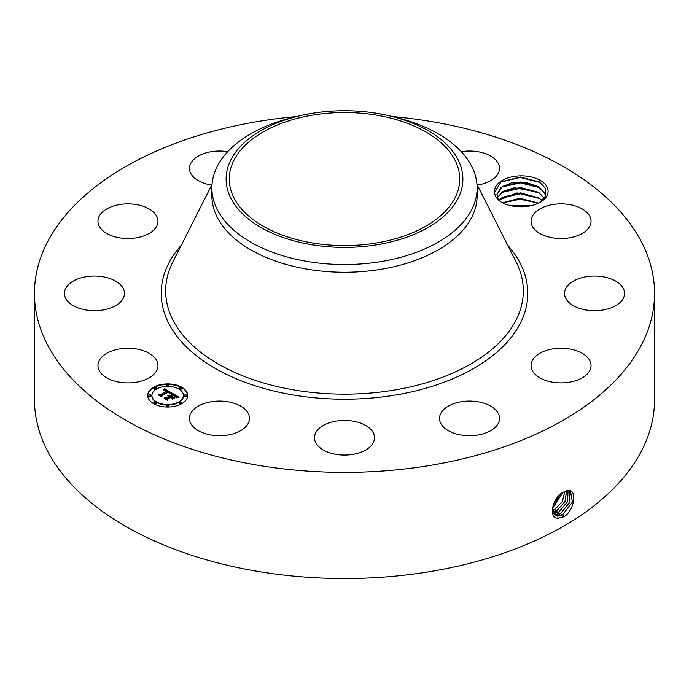 <?xml version="1.0" encoding="UTF-8"?>
<svg xmlns="http://www.w3.org/2000/svg" width="689" height="689" viewBox="0 0 689 689"><rect width="100%" height="100%" fill="white"/><g stroke="black" fill="none" stroke-linecap="round" stroke-linejoin="round"><path stroke-width="1.03" d="M392.334 116.519A310.05 179.002 180 0 1 654.55 293.385A310.05 179.002 180 0 1 431.788 465.144A310.05 179.002 180 0 1 34.45 293.385A310.05 179.002 180 0 1 257.212 121.617A310.05 179.002 180 0 1 296.666 116.519M654.55 293.385L654.55 399.542A310.05 179.002 180 0 1 431.788 571.31A310.05 179.002 180 0 1 34.45 399.542L34.45 293.385M563.757 492.006L563.74 492.015C553.121 496.33 547.376 518.317 558.193 518.274L564.584 516.449C574.919 509.068 577.029 489.939 568.537 490.499L563.757 492.006M547.006 186.952A26.776 15.459 180 0 1 540.245 202.239A26.776 15.459 180 0 1 519.515 206.734C512.788 206.579 506.906 205.176 501.859 202.532C497.277 199.612 494.848 196.219 494.581 192.334A26.776 15.459 180 0 1 516.612 176.083A26.776 15.459 180 0 1 547.006 186.952M99.164 370.441A30.006 17.32 180 0 1 97.95 365.566A30.006 17.32 180 0 1 123.693 348.419A30.006 17.32 180 0 1 156.748 360.683A30.006 17.32 180 0 1 157.962 365.566A30.006 17.32 180 0 1 132.228 382.714A30.006 17.32 180 0 1 99.164 370.441M123.615 297.467A30.006 17.32 180 0 1 90.896 310.584A30.006 17.32 180 0 1 64.456 293.385A30.006 17.32 180 0 1 65.3 289.294A30.006 17.32 180 0 1 98.027 276.186A30.006 17.32 180 0 1 124.468 293.385A30.006 17.32 180 0 1 123.615 297.467M149.668 233.158A30.006 17.32 180 0 1 116.803 237.283A30.006 17.32 180 0 1 97.95 221.203A30.006 17.32 180 0 1 106.244 209.249A30.006 17.32 180 0 1 139.109 205.124A30.006 17.32 180 0 1 157.962 221.203A30.006 17.32 180 0 1 149.668 233.158M211.704 185.091A30.006 17.32 180 0 1 189.475 168.366A30.006 17.32 180 0 1 211.032 151.744A30.006 17.32 180 0 1 227.697 151.701M461.303 151.701A30.006 17.32 180 0 1 490.232 155.826A30.006 17.32 180 0 1 499.525 168.366A30.006 17.32 180 0 1 477.296 185.091M532.252 226.078A30.006 17.32 180 0 1 531.038 221.203A30.006 17.32 180 0 1 556.772 204.056A30.006 17.32 180 0 1 589.836 216.329A30.006 17.32 180 0 1 591.05 221.203A30.006 17.32 180 0 1 565.307 238.351A30.006 17.32 180 0 1 532.252 226.078M565.385 289.294A30.006 17.32 180 0 1 598.104 276.186A30.006 17.32 180 0 1 624.544 293.385A30.006 17.32 180 0 1 623.7 297.467A30.006 17.32 180 0 1 590.973 310.584A30.006 17.32 180 0 1 564.532 293.385A30.006 17.32 180 0 1 565.385 289.294M539.332 353.603A30.006 17.32 180 0 1 572.197 349.478A30.006 17.32 180 0 1 591.05 365.566A30.006 17.32 180 0 1 582.756 377.52A30.006 17.32 180 0 1 549.891 381.646A30.006 17.32 180 0 1 531.038 365.566A30.006 17.32 180 0 1 539.332 353.603M461.07 401.782A30.006 17.32 180 0 1 499.525 418.404A30.006 17.32 180 0 1 477.968 435.026A30.006 17.32 180 0 1 439.513 418.404A30.006 17.32 180 0 1 461.07 401.782M351.579 420.91A30.006 17.32 180 0 1 374.506 437.739A30.006 17.32 180 0 1 337.421 454.576A30.006 17.32 180 0 1 314.494 437.739A30.006 17.32 180 0 1 351.579 420.91M240.194 405.864A30.006 17.32 180 0 1 249.487 418.404A30.006 17.32 180 0 1 231.289 434.328A30.006 17.32 180 0 1 198.768 430.935A30.006 17.32 180 0 1 189.475 418.404A30.006 17.32 180 0 1 207.673 402.479A30.006 17.32 180 0 1 240.194 405.864M153.552 387.296A20.007 11.549 180 0 1 175.35 384.789A20.007 11.549 180 0 1 187.701 395.46A20.007 11.549 180 0 1 181.836 403.625A20.007 11.549 180 0 1 160.037 406.131A20.007 11.549 180 0 1 147.696 395.46A20.007 11.549 180 0 1 153.552 387.296M552.311 508.861L555.308 515.01L557.832 515.811L562.775 514.562L572.438 502.178L570.458 491.119L568.425 490.594L565.402 491.205M376.943 242.898A115.235 66.532 180 0 1 229.265 179.054A115.235 66.532 180 0 1 312.057 115.209A115.235 66.532 180 0 1 459.735 179.054A115.235 66.532 180 0 1 376.943 242.898M539.487 202.652L545.662 196.02L545.55 188.433L539.418 181.948L520.29 177.004L501.075 181.853L494.581 192.334M187.692 395.71A20.007 11.549 0 0 0 175.152 385.237A20.007 11.549 0 0 0 153.552 387.786A20.007 11.549 0 0 0 147.696 395.71M555.282 514.993L557.78 515.785L562.732 514.528L572.387 502.178L570.44 491.111M458.099 198.294A118.387 68.349 0 0 0 390.482 116.071A118.387 68.349 0 0 0 298.518 116.071A118.387 68.349 0 0 0 230.901 159.814A118.387 68.349 0 0 0 311.17 244.638A118.387 68.349 0 0 0 458.099 198.294M501.17 202.092L497.914 198.389L496.924 194.677L500.972 187.417L511.755 182.731L525.94 182.378L538.445 186.702L544.698 193.187L545.602 196.158M477.124 187.968L477.124 195.685A132.624 76.565 180 0 1 381.835 269.158A132.624 76.565 180 0 1 211.876 195.685L211.876 187.968A132.624 76.565 0 0 0 381.835 261.441A132.624 76.565 180 0 0 471.758 209.525A132.624 76.565 0 0 0 477.124 187.968A132.624 76.565 0 0 0 396.003 117.414L390.482 116.071M151.942 395.71A15.761 9.095 0 0 0 151.933 395.951A15.761 9.095 0 0 0 161.665 404.357A15.761 9.095 0 0 0 178.839 402.385A15.761 9.095 0 0 0 183.455 395.951A15.761 9.095 0 0 0 183.446 395.71M179.2 388.407A1.214 0.698 0 0 0 179.123 388.648A1.214 0.698 0 0 0 179.872 389.294A1.214 0.698 0 0 0 181.198 389.147A1.214 0.698 0 0 0 181.552 388.648A1.214 0.698 0 0 0 181.474 388.407M179.2 403.005A1.214 0.698 0 0 0 179.123 403.254A1.214 0.698 0 0 0 179.872 403.9A1.214 0.698 0 0 0 181.198 403.745A1.214 0.698 0 0 0 181.552 403.254A1.214 0.698 0 0 0 181.474 403.005M184.437 395.71A1.214 0.698 0 0 0 184.368 395.951A1.214 0.698 0 0 0 185.108 396.597A1.214 0.698 0 0 0 186.435 396.442A1.214 0.698 0 0 0 186.788 395.951A1.214 0.698 0 0 0 186.71 395.71M153.914 403.005A1.214 0.698 0 0 0 153.836 403.254A1.214 0.698 0 0 0 154.586 403.9A1.214 0.698 0 0 0 155.903 403.745A1.214 0.698 0 0 0 156.265 403.254A1.214 0.698 0 0 0 156.188 403.005M166.557 406.028A1.214 0.698 0 0 0 166.48 406.277A1.214 0.698 0 0 0 167.229 406.923A1.214 0.698 0 0 0 168.555 406.768A1.214 0.698 0 0 0 168.908 406.277A1.214 0.698 0 0 0 168.831 406.028M153.914 388.407A1.214 0.698 0 0 0 153.836 388.648A1.214 0.698 0 0 0 154.586 389.294A1.214 0.698 0 0 0 155.903 389.147A1.214 0.698 0 0 0 156.265 388.648A1.214 0.698 0 0 0 156.188 388.407M166.557 385.384A1.214 0.698 0 0 0 166.48 385.625A1.214 0.698 0 0 0 167.229 386.271A1.214 0.698 0 0 0 168.555 386.124A1.214 0.698 0 0 0 168.908 385.625A1.214 0.698 0 0 0 168.831 385.384M148.678 395.71A1.214 0.698 0 0 0 148.6 395.951A1.214 0.698 0 0 0 149.349 396.597A1.214 0.698 0 0 0 150.667 396.442A1.214 0.698 0 0 0 151.029 395.951A1.214 0.698 0 0 0 150.951 395.71M560.76 513.322L570.036 501.971L569.347 490.714L569.975 501.971L560.708 513.288L555.79 514.537L554.369 514.252L555.842 514.562L560.76 513.322L561.69 515.716M211.876 187.968A132.624 76.565 0 0 1 217.242 166.411A132.624 76.565 180 0 1 292.997 117.414L298.518 116.071M538.703 186.934L520.333 182.008L502.557 186.349L496.924 194.711M538.643 186.891L544.698 193.256L545.593 196.176M178.839 401.894A15.761 9.095 180 0 1 161.665 403.866A15.761 9.095 180 0 1 151.933 395.46A15.761 9.095 180 0 1 156.549 389.027A15.761 9.095 180 0 1 173.723 387.054A15.761 9.095 180 0 1 183.455 395.46A15.761 9.095 180 0 1 178.839 401.894M181.198 388.656A1.214 0.698 180 0 1 179.872 388.811A1.214 0.698 180 0 1 179.123 388.157A1.214 0.698 180 0 1 179.484 387.666A1.214 0.698 180 0 1 180.802 387.511A1.214 0.698 180 0 1 181.552 388.157A1.214 0.698 180 0 1 181.198 388.656M181.198 403.254A1.214 0.698 180 0 1 179.872 403.409A1.214 0.698 180 0 1 179.123 402.764A1.214 0.698 180 0 1 179.484 402.264A1.214 0.698 180 0 1 180.802 402.118A1.214 0.698 180 0 1 181.552 402.764A1.214 0.698 180 0 1 181.198 403.254M186.435 395.96A1.214 0.698 180 0 1 185.108 396.106A1.214 0.698 180 0 1 184.368 395.46A1.214 0.698 180 0 1 184.721 394.969A1.214 0.698 180 0 1 186.039 394.814A1.214 0.698 180 0 1 186.788 395.46A1.214 0.698 180 0 1 186.435 395.96M155.903 403.254A1.214 0.698 180 0 1 154.586 403.409A1.214 0.698 180 0 1 153.836 402.764A1.214 0.698 180 0 1 154.19 402.264A1.214 0.698 180 0 1 155.516 402.118A1.214 0.698 180 0 1 156.265 402.764A1.214 0.698 180 0 1 155.903 403.254M168.555 406.277A1.214 0.698 180 0 1 167.229 406.432A1.214 0.698 180 0 1 166.48 405.787A1.214 0.698 180 0 1 166.841 405.287A1.214 0.698 180 0 1 168.159 405.141A1.214 0.698 180 0 1 168.908 405.787A1.214 0.698 180 0 1 168.555 406.277M154.19 387.666A1.214 0.698 180 0 1 155.516 387.511A1.214 0.698 180 0 1 156.265 388.157A1.214 0.698 180 0 1 155.903 388.656A1.214 0.698 180 0 1 154.586 388.811A1.214 0.698 180 0 1 153.836 388.157A1.214 0.698 180 0 1 154.19 387.666M166.841 384.643A1.214 0.698 180 0 1 168.159 384.488A1.214 0.698 180 0 1 168.908 385.134A1.214 0.698 180 0 1 168.555 385.633A1.214 0.698 180 0 1 167.229 385.78A1.214 0.698 180 0 1 166.48 385.134A1.214 0.698 180 0 1 166.841 384.643M148.953 394.969A1.214 0.698 180 0 1 150.28 394.814A1.214 0.698 180 0 1 151.029 395.46A1.214 0.698 180 0 1 150.667 395.96A1.214 0.698 180 0 1 149.349 396.106A1.214 0.698 180 0 1 148.6 395.46A1.214 0.698 180 0 1 148.953 394.969M171.931 393.023L169.158 393.583L169.58 392.48L168.305 391.567L161.536 395.4L161.588 396.209L158.763 394.573L160.356 394.659L166.505 391.111L163.715 390.629L166.971 390.844L165.067 390L163.448 390.405L164.464 388.777L171.931 393.023M171.931 393.471L169.124 393.867L171.931 393.471M169.313 393.074L168.228 392.11L162.01 395.693L161.829 396.933L158.668 395.107L161.657 396.64L161.777 395.615L168.219 391.895L169.313 393.074M172.5 393.35L178.916 397.053L176.048 397.536L176.238 396.287L174.059 394.84L171.165 396.511L174.093 395.253L176.031 397.105L174.084 395.443L171.699 396.821L174.661 397.32L172.069 398.819L172.061 397.631L170.648 396.812L167.53 398.612L167.513 399.534L164.482 397.777L166.29 397.897L168.951 396.364L167.772 395.942L169.408 396.097L167.823 395.598L169.925 395.796L172.534 394.289L172.5 393.35M179.011 397.544L175.962 397.863L179.002 397.415M174.894 397.708L172.224 399.25L174.894 397.708M171.923 398.147L170.657 397.415L168.013 398.948L167.754 400.352L164.171 398.285L167.573 400.051L167.78 398.897L170.665 397.234L171.914 397.949M497.449 197.398L503.314 191.258L514.321 187.744L538.445 192.145L544.698 198.63M538.703 192.377L520.333 187.451L502.557 191.792L497.467 197.433M538.643 192.343L544.698 198.699M171.26 393.135L164.464 389.268L163.887 390.198M164.464 388.777L164.464 389.268M164.361 388.966L164.361 389.457M164.258 389.139L164.258 389.629M164.154 389.311L164.154 389.802M164.051 389.483L164.051 389.974M163.939 389.638L163.939 390.129M163.827 389.793L163.827 390.224M166.971 390.844L166.505 391.412M166.6 390.973L166.6 391.464M166.505 391.111L159.693 395.116M160.356 394.659L160.356 395.15M161.553 396.184L161.536 395.4M169.632 392.764L169.632 393.255M169.615 392.842L169.615 393.333M169.58 392.919L169.58 393.41M161.967 395.994L161.691 396.847M161.777 395.615L161.777 396.106M178.184 397.122L172.517 393.85M172.534 394.289L169.925 396.287L169.382 396.08M169.925 395.796L169.925 396.287M169.727 395.701L169.727 396.192M169.52 395.624L169.52 396.115M169.313 395.564L169.313 396.029M169.408 396.097L168.951 396.666M169.115 396.261L169.115 396.752M168.994 396.201L168.994 396.692M168.951 396.364L166.29 398.388L165.438 398.328M166.29 397.897L166.29 398.388M173.792 397.829L172.629 397.846L171.699 396.821M172.629 397.355L172.629 397.846M176.048 396.631L176.031 397.088M171.699 397.131L171.165 396.511M171.544 396.726L171.544 397.217M176.358 396.795L176.358 397.286M176.332 396.907L176.332 397.398M167.944 399.293L167.625 400.275M167.78 398.897L167.78 399.387M553.586 513.271L558.684 512.056L567.503 501.781L568.037 490.594M553.87 513.675L558.736 512.082L567.564 501.781L568.072 490.594M542.2 200.637L538.643 197.786L520.333 192.894L502.557 197.235L499.129 200.154M499.103 200.12L516.974 192.92L538.445 197.597L542.243 200.611M552.957 512.022L556.669 510.816L564.954 501.644L566.565 490.818M552.974 512.056L556.712 510.842L565.014 501.644L566.599 490.809M538.514 203.152L520.238 198.337L502.367 202.807M502.315 202.773L520.006 198.268L538.583 203.117M552.509 510.471L554.645 509.576L562.302 501.575L564.842 491.446M552.518 510.506L554.697 509.602L562.362 501.575L564.885 491.421M531.736 205.546L508.956 205.288M531.856 205.52L508.835 205.253M552.363 508.473L562.775 492.557M552.354 508.525L562.827 492.532M553.026 505.519L560.174 494.513M553.06 505.425L560.105 494.581M510.385 205.649L530.332 205.865M502.522 202.876L520.152 199.224L538.333 203.238M501.489 197.976L520.376 193.781L539.788 198.561M501.489 192.532L520.376 188.338L539.788 193.118M501.489 187.081L520.376 182.895L539.788 187.675M500.67 182.111L520.083 177.443L540.245 182.49M507.672 245.181A183.291 105.822 180 0 1 396.106 394.926A183.291 105.822 180 0 1 203.333 360.881A183.291 105.822 180 0 1 181.328 245.181M562.775 514.562L563.714 516.957M476.986 184.471L516.164 261.984A178.83 103.247 180 0 1 394.849 389.974A178.83 103.247 180 0 1 218.137 363.964A178.83 103.247 180 0 1 172.836 261.984L212.014 184.471M557.832 515.811L557.995 518.429M555.842 514.562L555.885 515.312M558.736 512.082L559.675 514.476M556.712 510.842L557.651 513.245M554.697 509.602L555.627 512.005M552.673 508.361L553.611 510.764M151.933 395.46L151.933 395.951M183.455 395.46L183.455 395.951M179.123 388.157L179.123 388.648M181.552 388.157L181.552 388.648M179.123 402.764L179.123 403.254M181.552 402.764L181.552 403.254M184.368 395.46L184.368 395.951M186.788 395.46L186.788 395.951M153.836 402.764L153.836 403.254M156.265 402.764L156.265 403.254M166.48 405.787L166.48 406.277M168.908 405.787L168.908 406.277M156.265 388.157L156.265 388.648M153.836 388.157L153.836 388.648M168.908 385.134L168.908 385.625M166.48 385.134L166.48 385.625M151.029 395.46L151.029 395.951M148.6 395.46L148.6 395.951"/></g></svg>
